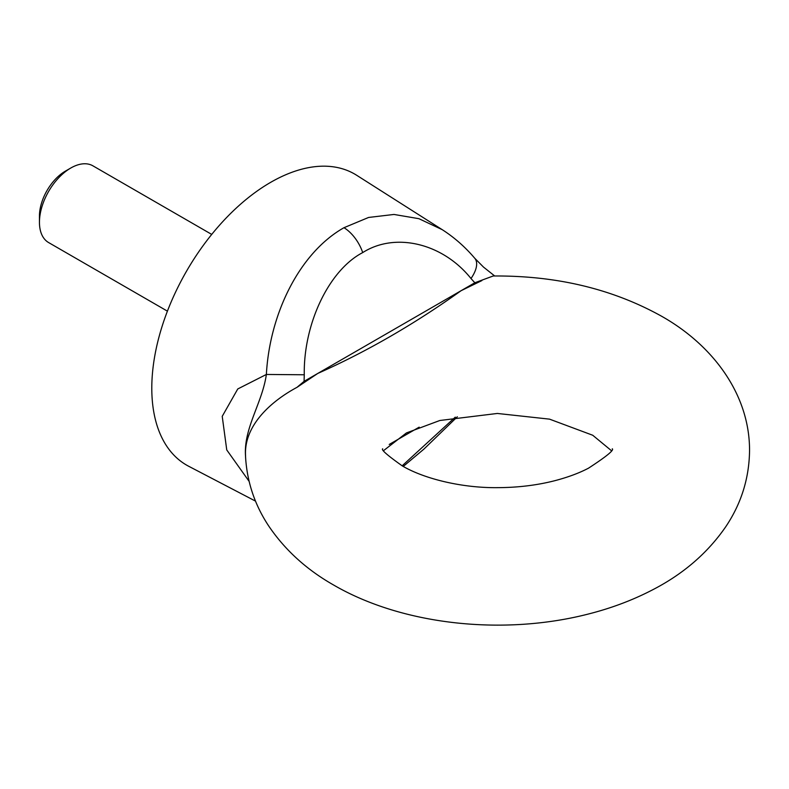 <?xml version="1.0" encoding="UTF-8"?>
<svg xmlns="http://www.w3.org/2000/svg" width="789" height="789" viewBox="0 0 789 789"><rect width="100%" height="100%" fill="white"/><g stroke="black" fill="none" stroke-linecap="round" stroke-linejoin="round"><path stroke-width="1.18" d="M470.994 278.517C442.747 243.209 395.259 231.838 362.713 252.588C329.062 270.055 303.43 323.648 304.268 374.775L304.081 381.343L297.019 387.32C270.292 401.66 244.136 425.843 245.527 455.164L245.576 457.275C247.135 482.217 254.867 505.157 268.783 526.095C285.026 550.032 306.586 569.648 333.471 584.935C402.844 625.361 504.033 635.786 588.584 613.97C611.12 608.24 632.078 600.39 651.448 590.419C682.623 574.579 707.388 553.355 725.742 526.756C741.265 503.638 749.205 478.233 749.55 450.558C749.728 394.096 712.516 344.901 661.478 316.172C612.412 288.902 556.314 275.499 493.194 275.992L474.82 282.768L470.994 278.517A30.554 14.715 -40.5 0 0 474.771 258.269L483.499 267.086L494.693 275.972M297.019 387.32L317.799 373.424C366.49 351.786 414.264 324.2 461.111 290.687L481.882 280.588M39.45 222.291L39.45 216.048A36.669 21.165 -60 0 1 65.379 171.144L70.773 168.027A44.302 25.583 120 0 0 39.45 222.291A44.302 25.583 120 0 0 48.622 242.568L167.416 311.152M304.268 374.775L266.366 374.459C269.7 313.351 299.81 252.569 344.004 227.696L368.581 217.458L393.997 214.45L418.92 218.691L442.205 229.658L356.697 175.286A168.047 97.027 120 0 0 270.627 182.367A168.047 97.027 120 0 0 160.285 332.347A168.047 97.027 120 0 0 188.699 466.269L255.518 501.123M419.186 427.155L389.224 444.454M304.081 381.343L474.82 282.768M249.077 481.3L226.749 449.927L222.222 416.336L237.765 388.957L266.366 374.459C262.382 402.528 244.205 427.194 245.428 454.484L245.793 460.529M211.728 234.422L92.924 165.838A44.302 25.583 120 0 0 70.773 168.027L65.379 171.144M245.527 455.164L245.428 454.484M362.713 252.588A30.554 17.644 -120 0 0 344.004 227.696M402.153 465.816L455.273 417.134M612.284 448.803C614.246 450.115 606.317 456.565 588.515 468.173C579.284 473.035 568.149 477.177 555.111 480.619C537.201 485.235 518.028 487.572 497.603 487.651C462.423 488.085 424.374 478.972 402.222 465.855C387.498 455.411 380.979 449.72 382.675 448.803M403.248 466.447L423.821 449.188L457.334 416.779M611.288 450.558L592.736 435.252L549.548 419.146L497.356 413.456L439.838 420.498L406.434 432.934L383.661 450.558M474.771 258.269C465.115 246.927 454.267 237.4 442.215 229.658L442.215 229.658"/></g></svg>
